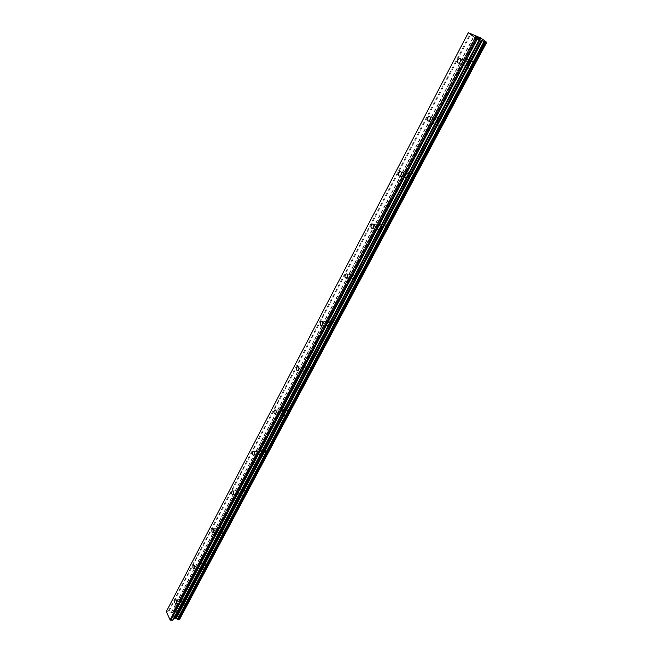 <?xml version="1.0" encoding="UTF-8"?>
<svg xmlns="http://www.w3.org/2000/svg" width="653" height="653" viewBox="0 0 653 653"><rect width="100%" height="100%" fill="white"/><g stroke="black" fill="none" stroke-linecap="round" stroke-linejoin="round"><path stroke-width="0.49" stroke-dasharray="3.27 2.45" d="M467.817 64.451L466.307 65.839C464.797 65.773 464.438 64.647 465.23 62.459L466.756 61.064C468.258 61.137 468.617 62.264 467.817 64.451M468.364 63.268C467.05 66.892 467.646 68.761 470.16 68.875L472.682 66.573C474.013 62.941 473.417 61.064 470.903 60.941L468.364 63.268C467.058 66.892 467.654 68.761 470.168 68.883L472.69 66.573C474.021 62.941 473.425 61.064 470.911 60.941L468.372 63.268M437.306 122.135L435.951 123.393C434.474 123.311 434.114 122.193 434.874 120.03L436.228 118.773C437.706 118.854 438.065 119.972 437.306 122.135M438.049 120.585C436.784 124.168 437.388 126.029 439.861 126.16L442.105 124.078C443.379 120.487 442.783 118.626 440.318 118.487L438.049 120.585C436.792 124.168 437.396 126.029 439.869 126.16L442.114 124.086C443.387 120.487 442.791 118.626 440.318 118.487L438.057 120.585M408.337 176.898L407.129 178.032C405.684 177.942 405.325 176.824 406.052 174.694L407.26 173.551C408.713 173.641 409.072 174.759 408.337 176.898M409.26 175.012C408.043 178.563 408.647 180.408 411.072 180.563L413.08 178.685C414.296 175.126 413.7 173.274 411.284 173.118L409.26 175.012C408.052 178.563 408.656 180.408 411.08 180.563L413.088 178.685C414.304 175.126 413.708 173.274 411.292 173.127L409.268 175.012M380.805 228.95L379.719 229.978C378.307 229.872 377.948 228.77 378.65 226.656L379.736 225.628C381.148 225.734 381.507 226.836 380.805 228.95M381.891 226.771C380.723 230.272 381.319 232.117 383.686 232.288L385.482 230.591C386.649 227.073 386.062 225.228 383.695 225.056L381.891 226.771C380.732 230.28 381.328 232.117 383.686 232.288L385.49 230.591C386.658 227.081 386.062 225.236 383.703 225.056L381.891 226.771M354.595 278.496L353.624 279.427C352.253 279.313 351.894 278.211 352.571 276.121L353.542 275.182C354.914 275.305 355.273 276.407 354.595 278.496M355.828 276.048C354.701 279.508 355.297 281.345 357.599 281.541L359.215 279.998C360.342 276.529 359.746 274.693 357.444 274.489L355.828 276.048C354.71 279.508 355.305 281.345 357.607 281.541L359.223 279.998C360.342 276.529 359.754 274.693 357.452 274.497L355.828 276.048M329.626 325.708L328.753 326.549C327.414 326.418 327.063 325.316 327.708 323.259L328.581 322.411C329.928 322.549 330.271 323.643 329.626 325.708M330.981 323.015C329.904 326.435 330.491 328.263 332.728 328.483L334.181 327.08C335.258 323.651 334.679 321.823 332.442 321.603L330.981 323.015C329.912 326.435 330.491 328.263 332.736 328.483L334.189 327.088C335.267 323.651 334.687 321.831 332.45 321.603L330.989 323.015M305.8 370.741L305.016 371.516C303.71 371.361 303.376 370.267 303.996 368.235L304.78 367.459C306.086 367.615 306.42 368.708 305.8 370.741M307.277 367.835C306.241 371.214 306.812 373.026 308.983 373.287L310.297 372.006C311.334 368.619 310.763 366.798 308.591 366.545L307.277 367.835C306.249 371.214 306.82 373.034 308.991 373.287L310.306 372.006C311.342 368.619 310.771 366.798 308.6 366.545L307.285 367.835M283.051 413.757L282.341 414.459C281.076 414.288 280.741 413.202 281.337 411.194L282.055 410.484C283.312 410.655 283.647 411.749 283.051 413.757M284.626 410.647C283.639 413.986 284.194 415.798 286.3 416.075L287.491 414.908C288.479 411.57 287.924 409.757 285.818 409.472L284.626 410.647C283.639 413.986 284.202 415.798 286.308 416.075L287.491 414.908C288.487 411.57 287.932 409.757 285.826 409.472L284.635 410.647M261.298 454.872L260.653 455.516C259.437 455.329 259.11 454.243 259.682 452.268L260.327 451.615C261.551 451.803 261.877 452.888 261.298 454.872M262.971 451.59C262.016 454.88 262.563 456.684 264.604 457.002L265.681 455.925C266.636 452.635 266.098 450.831 264.057 450.513L262.971 451.59M262.979 451.59C262.024 454.88 262.571 456.684 264.612 457.002L265.689 455.933C266.644 452.635 266.106 450.831 264.065 450.513L262.979 451.59M240.492 494.223L239.904 494.811C238.72 494.607 238.402 493.529 238.957 491.57L239.545 490.983C240.728 491.187 241.039 492.264 240.492 494.223M242.247 490.787C241.324 494.027 241.855 495.823 243.83 496.166L244.81 495.186C245.732 491.938 245.201 490.142 243.226 489.791L242.247 490.787C241.332 494.027 241.863 495.823 243.838 496.166L244.818 495.186C245.732 491.938 245.21 490.142 243.234 489.799L242.247 490.787M220.551 531.909L220.02 532.456C218.869 532.228 218.567 531.15 219.098 529.232L219.637 528.685C220.779 528.906 221.081 529.983 220.551 531.909M222.379 528.334C221.498 531.534 222.012 533.321 223.922 533.697L224.812 532.791C225.701 529.583 225.187 527.795 223.285 527.42L222.379 528.334C221.506 531.534 222.02 533.321 223.93 533.697L224.82 532.791C225.709 529.583 225.195 527.795 223.285 527.42L222.387 528.334M201.442 568.045L200.953 568.543C199.842 568.306 199.549 567.228 200.063 565.335L200.553 564.829C201.655 565.074 201.948 566.143 201.442 568.045M203.336 564.339C202.487 567.498 202.985 569.277 204.83 569.677L205.646 568.845C206.503 565.686 206.005 563.906 204.16 563.498L203.336 564.339C202.495 567.498 202.985 569.277 204.838 569.677L205.654 568.845C206.511 565.686 206.013 563.906 204.169 563.498L203.344 564.339M183.101 602.719L182.652 603.176C181.583 602.915 181.297 601.854 181.787 599.985L182.236 599.511C183.305 599.772 183.591 600.842 183.101 602.719M185.06 598.899C184.236 602.009 184.717 603.78 186.505 604.213L187.248 603.445C188.072 600.327 187.599 598.556 185.811 598.124L185.06 598.899M185.068 598.899C184.244 602.009 184.726 603.78 186.505 604.213L187.256 603.445C188.08 600.327 187.599 598.556 185.819 598.124L185.068 598.899M183.534 603.633L182.791 604.4C181.012 603.968 180.53 602.188 181.354 599.07L182.105 598.295C183.885 598.728 184.358 600.507 183.534 603.633M186.897 603.462L186.154 604.229C184.366 603.796 183.885 602.025 184.709 598.915L185.46 598.14C187.248 598.572 187.721 600.344 186.897 603.462M201.899 568.951L201.083 569.783C199.247 569.383 198.749 567.596 199.598 564.429L200.422 563.588C202.259 563.996 202.757 565.784 201.899 568.951M205.295 568.853L204.479 569.685C202.626 569.285 202.136 567.506 202.985 564.347L203.809 563.506C205.654 563.914 206.144 565.694 205.295 568.853M221.041 532.807L220.143 533.713C218.241 533.338 217.735 531.542 218.616 528.334L219.514 527.428C221.416 527.795 221.922 529.591 221.041 532.807M224.461 532.791L223.563 533.697C221.653 533.321 221.147 531.534 222.028 528.334L222.926 527.42C224.836 527.795 225.342 529.583 224.461 532.791M240.998 495.105L240.026 496.092C238.051 495.749 237.529 493.946 238.443 490.697L239.431 489.701C241.398 490.044 241.92 491.848 240.998 495.105M244.451 495.178L243.471 496.158C241.496 495.815 240.965 494.019 241.888 490.778L242.867 489.783C244.842 490.125 245.373 491.929 244.451 495.178M261.845 455.745L260.767 456.814C258.735 456.504 258.188 454.7 259.143 451.403L260.229 450.317C262.261 450.635 262.8 452.439 261.845 455.745M265.314 455.908L264.236 456.986C262.196 456.667 261.657 454.863 262.612 451.574L263.698 450.497C265.73 450.807 266.277 452.619 265.314 455.908M283.622 414.614L282.439 415.781C280.333 415.496 279.778 413.684 280.774 410.345L281.965 409.162C284.063 409.447 284.618 411.259 283.622 414.614M287.124 414.884L285.932 416.051C283.826 415.765 283.271 413.953 284.267 410.623L285.459 409.447C287.565 409.725 288.12 411.537 287.124 414.884M306.404 371.581L305.098 372.863C302.927 372.61 302.363 370.79 303.392 367.402L304.706 366.113C306.877 366.366 307.441 368.186 306.404 371.581M309.93 371.965L308.616 373.247C306.445 372.994 305.873 371.173 306.91 367.794L308.224 366.504C310.395 366.757 310.967 368.578 309.93 371.965M330.263 326.524L328.81 327.937C326.582 327.708 326.002 325.88 327.071 322.443L328.532 321.031C330.769 321.252 331.34 323.088 330.263 326.524M333.814 327.031L332.361 328.435C330.116 328.206 329.536 326.386 330.614 322.957L332.075 321.545C334.312 321.774 334.891 323.602 333.814 327.031M355.273 279.296L353.665 280.839C351.363 280.643 350.775 278.807 351.894 275.329L353.518 273.77C355.812 273.966 356.399 275.811 355.273 279.296M358.84 279.933L357.224 281.476C354.922 281.28 354.334 279.443 355.452 275.974L357.077 274.423C359.379 274.619 359.966 276.456 358.84 279.933M381.523 229.725L379.728 231.431C377.369 231.26 376.773 229.415 377.932 225.889L379.744 224.175C382.103 224.346 382.691 226.199 381.523 229.725M385.107 230.509L383.311 232.207C380.944 232.035 380.348 230.199 381.515 226.689L383.327 224.975C385.686 225.146 386.282 226.991 385.107 230.509M409.105 177.632L407.097 179.526C404.68 179.371 404.076 177.518 405.293 173.959L407.309 172.057C409.725 172.212 410.321 174.073 409.105 177.632M412.704 178.587L410.696 180.465C408.272 180.31 407.676 178.465 408.892 174.914L410.908 173.021C413.325 173.176 413.929 175.028 412.704 178.587M438.122 122.837L435.869 124.927C433.404 124.796 432.8 122.935 434.065 119.336L436.326 117.23C438.792 117.36 439.387 119.23 438.122 122.837M441.73 123.964L439.485 126.045C437.012 125.915 436.408 124.054 437.673 120.462L439.942 118.373C442.408 118.503 443.003 120.372 441.73 123.964M468.683 65.112L466.16 67.43C463.654 67.316 463.059 65.439 464.373 61.806L466.911 59.472C469.417 59.586 470.013 61.472 468.683 65.112M472.307 66.435L469.785 68.745C467.27 68.622 466.675 66.753 467.989 63.129L470.527 60.802C473.041 60.925 473.637 62.802 472.307 66.435M174.955 616.644L174.131 616.685L174.955 616.636L174.522 615.714L174.955 616.644M174.131 616.685L173.894 616.187L174.131 616.685M173.992 616.693L173.159 616.742L173.992 616.693M173.159 616.742L172.735 615.82L173.167 616.742M172.596 615.828L173.078 616.873L175.143 616.75L174.661 615.706L175.143 616.75L173.086 616.873L172.596 615.828M172.808 614.359L172.335 614.955L172.808 614.359M172.335 614.955L171.878 613.975L172.335 614.955M171.739 613.983L172.31 615.216L173.306 614.106L174 614.808L173.306 614.106L172.31 615.216L171.739 613.983M180.163 618.318L177.298 612.106L175.094 610.881L174.049 610.841L172.572 612.538L171.241 612.538L168.376 611.069L166.295 611.616M179.999 618.424L179.551 619.183M476.91 37.05L478.82 38.086M477.392 37.401L475.866 36.641M475.621 36.511L476.731 37.278M479.082 38.462L479.669 38.805M477.743 38.054L480.069 39M166.588 611.167L468.43 32.65M172.816 612.334L475.866 36.021M173.094 612.196L476.11 36.086M177.11 611.975L480.461 37.776M177.257 612.081L480.673 37.898M177.298 612.106L480.722 37.923M180.187 618.244L486.689 42.265M180.171 618.269L486.689 42.257M168.376 611.069L470.38 33.409M168.956 611.216L471.091 33.744M171.241 612.538L474.209 35.417M171.47 612.596L474.494 35.556M172.572 612.538L475.686 36.013M172.735 612.457L475.825 36.054L172.833 612.285M173.69 611.412L476.323 36.152M173.82 611.224L476.478 35.931M173.902 611.2L476.568 35.956M174.033 611.037L476.617 35.972M174.033 610.922L476.543 35.948L174.049 610.841M174.22 610.751L476.706 35.874M174.743 610.726L477.278 36.103M175.094 610.881L477.735 36.331M175.159 610.963L477.849 36.405M175.445 611.118L478.233 36.609M175.551 611.126L478.355 36.666M175.853 611.298L478.763 36.878M179.33 619.403L486.24 42.502M179.2 619.583L486.207 42.478M458.904 63.153L466.307 65.839M428.58 121.099L435.951 123.393M399.783 176.098L407.129 178.032M372.406 228.379L379.719 229.978M346.351 278.129L353.624 279.427M321.521 325.521L328.753 326.549M297.833 370.733L305.016 371.516M275.207 413.912L282.341 414.459M253.576 455.174L260.653 455.516M232.876 494.664L239.904 494.811M213.049 532.481L220.02 532.456M194.039 568.739L200.953 568.543M175.796 603.519L182.652 603.176M182.791 604.4L186.154 604.229M201.083 569.783L204.479 569.685M220.143 533.713L223.563 533.697M240.026 496.092L243.471 496.158M260.767 456.814L264.236 456.986M282.439 415.781L285.932 416.051M305.098 372.863L308.616 373.247M328.81 327.937L332.361 328.435M353.665 280.839L357.224 281.476M379.728 231.431L383.311 232.207M407.097 179.526L410.696 180.465M435.869 124.927L439.485 126.045M466.16 67.43L469.785 68.745M466.911 59.472L470.527 60.802M436.326 117.23L439.942 118.373M407.309 172.057L410.908 173.021M379.744 224.175L383.327 224.975M353.518 273.77L357.077 274.423M328.532 321.031L332.075 321.545M304.706 366.113L308.224 366.504M281.965 409.162L285.459 409.447M260.229 450.317L263.698 450.497M239.431 489.701L242.867 489.783M219.514 527.428L222.926 527.42M200.422 563.588L203.809 563.506M182.105 598.295L185.46 598.14M175.714 599.821L182.236 599.511M194.014 564.992L200.553 564.829M213.082 528.693L219.637 528.685M232.99 490.827L239.545 490.983M253.78 451.288L260.327 451.615M275.517 409.962L282.055 410.484M298.274 366.741L304.78 367.459M322.109 321.472L328.581 322.411M347.102 274.015L353.542 275.182M373.353 224.208L379.736 225.628M400.934 171.87L407.26 173.551M429.968 116.805L436.228 118.773M460.561 58.786L466.756 61.064M173.633 611.845L476.551 36.152M173.706 611.306L476.274 36.135M174.016 611.118L476.649 35.964M179.608 618.734L486.281 42.241M179.224 619.485L486.183 42.437"/><path stroke-width="0.98" d="M460.422 61.749L458.904 63.153C457.402 63.088 457.051 61.953 457.843 59.758L459.361 58.354C460.863 58.419 461.214 59.554 460.422 61.749M429.927 119.834L428.58 121.099C427.103 121.025 426.744 119.899 427.503 117.728L428.858 116.454C430.335 116.536 430.686 117.662 429.927 119.834M400.991 174.963L399.783 176.098C398.338 176.016 397.979 174.898 398.714 172.743L399.914 171.6C401.358 171.69 401.717 172.808 400.991 174.963M373.483 227.342L372.406 228.379C370.994 228.281 370.643 227.162 371.345 225.04L372.422 224.003C373.834 224.101 374.185 225.22 373.483 227.342M347.314 277.19L346.351 278.129C344.98 278.007 344.629 276.905 345.298 274.807L346.27 273.86C347.641 273.982 347.992 275.093 347.314 277.19M322.386 324.672L321.521 325.521C320.182 325.39 319.839 324.288 320.484 322.215L321.358 321.366C322.688 321.496 323.039 322.598 322.386 324.672M298.617 369.957L297.833 370.733C296.535 370.586 296.193 369.484 296.813 367.443L297.605 366.659C298.894 366.815 299.237 367.917 298.617 369.957M275.917 413.202L275.207 413.912C273.95 413.741 273.615 412.647 274.211 410.631L274.929 409.921C276.178 410.084 276.513 411.178 275.917 413.202M254.221 454.529L253.576 455.174C252.36 454.986 252.034 453.9 252.605 451.909L253.258 451.256C254.466 451.443 254.792 452.537 254.221 454.529M233.464 494.068L232.876 494.664C231.701 494.46 231.382 493.374 231.937 491.407L232.525 490.811C233.701 491.023 234.011 492.109 233.464 494.068M213.58 531.934L213.049 532.481C211.907 532.252 211.605 531.175 212.135 529.24L212.674 528.693C213.809 528.914 214.111 529.999 213.58 531.934M194.529 568.232L194.039 568.739C192.937 568.494 192.643 567.416 193.157 565.506L193.647 565C194.741 565.245 195.035 566.322 194.529 568.232M176.245 603.054L175.796 603.519C174.735 603.258 174.449 602.188 174.947 600.303L175.396 599.838C176.457 600.099 176.743 601.168 176.245 603.054M468.307 32.74L166.295 611.616L170.139 619.95L172.629 620.244L174.016 618.505L479.971 39.613L479.212 39.849L476.315 38.584L468.307 32.74L480.722 37.923L486.705 42.298L485.571 42.314L479.971 39.613M486.363 42.478L179.42 619.379L486.387 42.486M174.016 618.505L175.518 618.415L179.2 619.762L486.24 42.567M478.82 38.086L476.91 37.05M477.392 37.392L475.621 36.511M476.731 37.278L475.866 36.641M479.49 38.674L479.082 38.462M480.053 38.984L479.482 38.682M479.669 38.805L477.743 38.054M180.122 618.391L486.689 42.257M176.098 618.628L482.338 40.608M175.706 618.53L481.857 40.388M170.833 620.35L477.261 39.09M170.139 619.95L476.315 38.584M179.028 619.86L486.142 42.535M178.498 619.893L485.571 42.314M178.155 619.746L485.122 42.086M178.065 619.64L484.975 41.996M177.787 619.493L484.599 41.8M177.681 619.477L484.477 41.743M177.387 619.313L484.069 41.523M175.518 618.415L481.596 40.241M175.282 618.358L481.31 40.111M174.188 618.424L480.118 39.645M173.045 620.032L479.58 39.931M172.629 620.244L479.212 39.849M212.674 528.693L213.082 528.693M232.525 490.811L232.99 490.827M253.258 451.256L253.78 451.288M274.929 409.921L275.517 409.962M297.605 366.659L298.274 366.741M321.358 321.366L322.109 321.472M346.27 273.86L347.102 274.015M372.422 224.003L373.353 224.208M399.914 171.6L400.934 171.87M428.858 116.454L429.968 116.805M459.361 58.354L460.561 58.786M180.146 618.358L486.705 42.298M179.534 619.297L486.452 42.486M179.2 619.762L486.289 42.567"/></g></svg>
